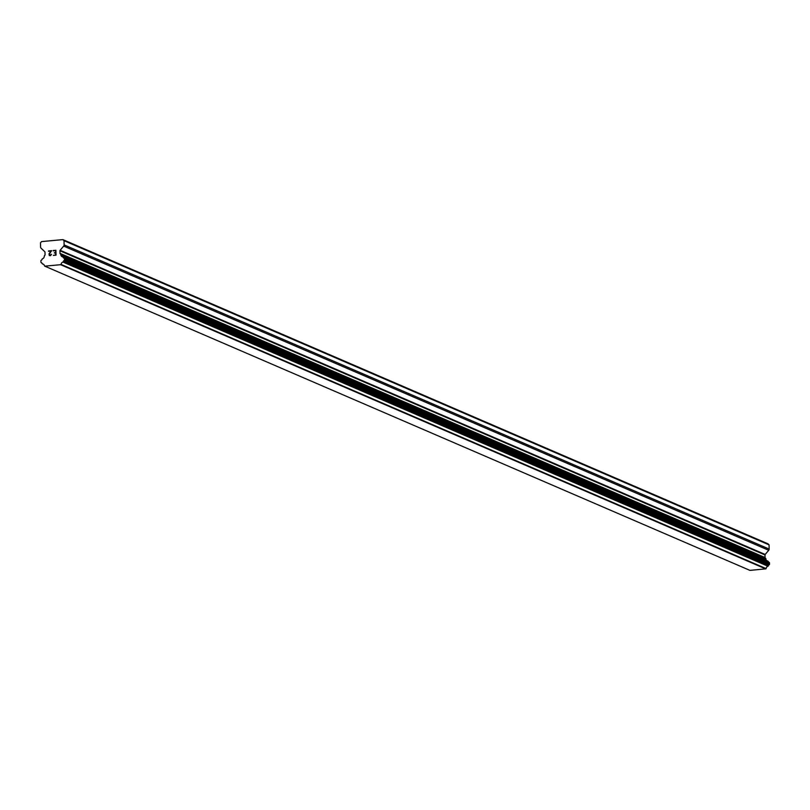 <?xml version="1.0" encoding="UTF-8"?>
<svg xmlns="http://www.w3.org/2000/svg" width="810" height="810" viewBox="0 0 810 810"><rect width="100%" height="100%" fill="white"/><g stroke="black" fill="none" stroke-linecap="round" stroke-linejoin="round"><path stroke-width="1.21" d="M55.708 254.856L55.657 252.902L55.708 254.856L53.349 255.403L55.708 254.856M55.657 252.902L54.371 253.024L55.657 252.902M54.361 252.7L55.647 252.578L54.361 252.7M55.647 252.578L55.606 250.634L55.657 252.578M55.606 250.634L53.237 250.847L55.606 250.634M55.91 250.28L53.237 250.523L55.91 250.28L56.022 255.15L53.338 255.403M51.476 254.33L50.605 255.656L49.268 255.545M48.995 253.894L49.633 252.923L49.005 253.905M49.633 252.923L51.02 251.049L49.633 252.923M51.02 251.049L48.509 251.282L51.02 251.059M51.668 250.675L48.499 250.968L51.668 250.665L49.106 254.391L49.734 255.403L51.162 254.36L50.979 255.079L49.116 254.816M60.122 250.29A0.678 0.618 113.3 0 0 59.95 250.776L60.011 253.368A0.678 0.618 113.3 0 0 60.203 253.824L60.517 254.117A0.678 0.618 113.3 0 1 60.831 254.877A2.693 2.47 113.3 0 0 62.775 256.932A0.678 0.618 113.3 0 1 63.251 257.388L63.301 257.61A0.678 0.618 113.3 0 0 63.717 258.056L63.99 258.137A0.678 0.618 113.3 0 1 64.425 258.714L64.446 259.969A0.678 0.618 113.3 0 1 64.02 260.648L63.808 260.739A0.678 0.618 113.3 0 0 63.393 261.276L63.342 261.508A0.678 0.618 113.3 0 1 62.896 262.055A2.693 2.47 113.3 0 0 61.054 264.414A0.678 0.618 113.3 0 1 60.76 264.678L44.823 266.156A0.678 0.618 113.3 0 1 44.52 265.943A2.693 2.47 113.3 0 0 42.586 263.938A0.678 0.618 113.3 0 1 42.11 263.473L42.049 263.25A0.678 0.618 113.3 0 0 41.614 262.794L41.391 262.744A0.678 0.618 113.3 0 1 40.935 262.146L40.905 260.891A0.678 0.618 113.3 0 1 41.31 260.233L41.583 260.101A0.678 0.618 113.3 0 0 41.968 259.585L42.019 259.352A0.678 0.618 113.3 0 1 42.464 258.805A2.693 2.47 113.3 0 0 44.307 256.416A0.678 0.618 113.3 0 1 44.59 255.585L44.884 255.241A0.678 0.618 113.3 0 0 45.056 254.755L44.995 252.163A0.678 0.618 113.3 0 0 44.803 251.707L41.077 248.204A1.681 1.549 113.3 0 1 40.591 247.07L40.5 242.858L41.573 241.593L62.886 239.618L64.01 240.681L64.111 244.893A1.681 1.549 113.3 0 1 63.676 246.108L60.122 250.29L765.177 554.465L768.72 550.284A1.681 1.549 -66.7 0 0 769.156 549.069L769.065 544.857L767.941 543.793L62.886 239.618M766.756 560.621A2.693 2.47 113.3 0 1 765.885 559.052A0.678 0.618 -66.7 0 0 765.572 558.292L765.258 557.989A0.678 0.618 113.3 0 1 765.065 557.543L765.004 554.951A0.678 0.618 113.3 0 1 765.177 554.465M768.508 562.069A0.678 0.618 113.3 0 1 768.356 561.786L768.305 561.553A0.678 0.618 -66.7 0 0 767.829 561.107L63.028 257.033M44.884 266.207L749.928 570.382L765.814 568.853A0.678 0.618 -66.7 0 0 766.108 568.59A2.693 2.47 113.3 0 1 767.941 566.231A0.678 0.618 -66.7 0 0 768.396 565.684L768.437 565.451A0.678 0.618 113.3 0 1 768.852 564.914L769.075 564.823A0.678 0.618 -66.7 0 0 769.5 564.145L769.47 562.889A0.678 0.618 -66.7 0 0 769.044 562.302L64.122 258.188M60.709 264.738L765.754 568.914M60.76 264.678L765.814 568.853M61.054 264.414L766.108 568.59M60.831 254.877L765.885 559.052M60.517 254.117L765.572 558.292M64.01 240.681L769.065 544.857M41.391 262.744L41.907 262.966M42.586 263.938L43.598 264.374M62.896 262.055L767.941 566.231M63.342 261.508L768.396 565.684M63.393 261.276L768.437 565.451M63.808 260.739L768.852 564.914M64.02 260.648L769.075 564.823M64.446 259.969L769.5 564.145M64.425 258.714L769.47 562.889M63.301 257.61L768.356 561.786M63.251 257.388L768.305 561.553M60.203 253.824L765.258 557.989M60.011 253.368L765.065 557.543M59.95 250.776L765.004 554.951M63.676 246.108L768.72 550.284M64.111 244.893L769.156 549.069M41.3 262.713L41.917 262.977M42.454 263.898L43.649 264.414M64.061 258.157L769.115 562.332M62.907 256.973L767.961 561.138"/></g></svg>

